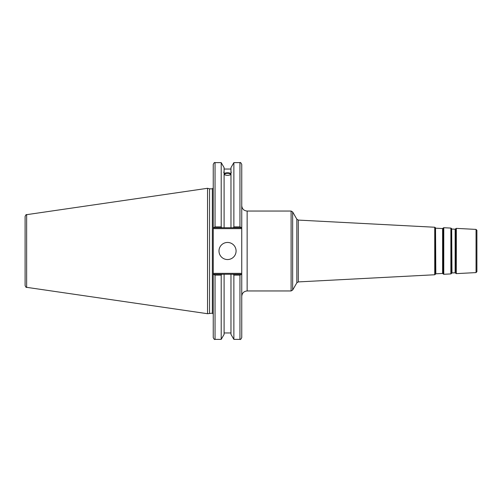 <?xml version="1.0" encoding="UTF-8"?>
<svg xmlns="http://www.w3.org/2000/svg" width="502" height="502" viewBox="0 0 502 502"><rect width="100%" height="100%" fill="white"/><g stroke="black" fill="none" stroke-linecap="round" stroke-linejoin="round"><path stroke-width="0.75" d="M247.141 211.047L291.097 211.047L291.097 290.953L247.141 290.953L247.141 211.047C243.865 210.727 242.071 208.932 241.751 205.657M241.751 227.745L241.751 164.424C240.991 162.773 240.395 162.171 239.956 162.629L239.956 226.879L241.751 227.745L241.751 273.358L213.243 273.358L213.243 337.576C214.003 339.226 214.605 339.829 215.038 339.371L215.038 275.121L213.243 274.255M241.751 274.255L239.956 275.121L239.956 339.371C240.408 339.823 241.01 339.22 241.751 337.576L241.751 273.358M476.047 272.592L476.9 271.695L476.9 230.305L476.047 229.408L476.047 272.592L456.331 273.628L456.331 228.372L455.69 228.699L455.465 272.95L455.69 228.699M455.465 229.05L455.145 229.213L455.145 272.787L451.969 272.956L451.668 228.849L451.48 273.521L451.48 228.479L450.878 228.09L450.878 273.91L443.781 274.287L443.781 227.713L443.14 228.04L443.14 273.96L442.915 228.391L442.595 228.554L442.595 273.446L435.83 273.803L435.529 228.002L435.341 274.368L435.341 227.632L434.738 227.243L434.738 274.757L298.301 281.911L298.301 220.089L296.839 219.198L296.839 282.802L292.653 290.056L292.653 211.944L291.097 211.047M241.493 274.255L233.367 274.255L233.869 275.121L233.869 339.371L239.956 339.371M233.367 274.255L230.976 274.255L230.976 334.363L233.869 339.371M224.626 174.32A2.912 0.998 180 0 1 227.538 173.322A2.912 0.998 180 0 1 230.449 174.32A2.912 0.998 180 0 1 227.538 175.311A2.912 0.998 180 0 1 224.626 174.32M230.976 173.786A3.771 1.293 0 0 0 227.538 173.027A3.771 1.293 0 0 0 224.099 173.786M231.309 172.123L230.976 173.209L231.309 172.123M230.976 174.527C228.686 175.606 226.389 175.606 224.099 174.527M224.099 173.209C223.666 172.136 223.666 171.784 224.099 172.148L224.099 227.745L241.493 227.745M223.767 172.123L224.099 172.148L224.099 167.637L221.206 162.629L221.206 226.879L215.038 226.879L215.038 162.629C214.605 162.171 214.003 162.773 213.243 164.424L213.243 228.642L241.751 228.642M224.099 173.466C226.389 172.55 228.686 172.55 230.976 173.466M213.243 227.745L221.708 227.745L221.206 226.879M221.708 227.745L224.099 227.745M233.367 227.745L233.869 226.879L239.956 226.879L233.869 226.879L233.869 162.629L230.976 167.637L230.976 172.148M213.243 273.358L213.243 228.642M209.554 313.179L209.554 188.821L212.346 188.821L212.346 313.179L207.546 313.712L26.637 287.332L26.637 214.668C26.28 214.298 25.765 214.887 25.1 216.444L25.1 285.556C25.765 287.113 26.28 287.702 26.637 287.332M230.976 274.255L213.507 274.255M215.038 275.121L221.206 275.121L221.708 274.255M221.206 275.121L221.206 339.371L215.038 339.371M213.507 227.745L215.038 226.879M25.1 225.342L25.1 216.444M26.637 214.668L207.546 188.288L207.546 313.712M233.869 275.121L239.956 275.121M218.985 251A8.553 8.553 0 0 1 231.811 243.595A8.553 8.553 0 0 1 231.811 258.404A8.553 8.553 0 0 1 218.985 251M230.976 173.209L230.976 227.745M224.099 274.255L224.099 334.363L221.206 339.371M247.141 290.953C243.865 291.273 242.071 293.068 241.751 296.343M292.653 290.056L291.097 290.953M296.839 219.198L292.653 211.944M296.839 282.802L298.301 281.911M434.738 227.243L298.301 220.089M476.047 229.408L456.331 228.372M456.331 273.628L455.69 273.301M451.48 273.521L450.878 273.91M450.878 228.09L443.781 227.713M451.668 228.849L451.48 228.479M443.781 274.287L443.14 273.96M442.915 228.391L443.14 228.04M435.341 274.368L434.738 274.757M435.529 228.002L435.341 227.632M455.145 272.787L455.465 272.95M455.145 229.213L451.969 229.044M442.595 273.446L442.915 273.609M442.595 228.554L435.83 228.197M224.099 169.036L230.976 169.036M212.346 313.179L213.243 314.076M212.346 188.821L213.243 187.924M233.869 162.629L239.956 162.629M215.038 162.629L221.206 162.629M209.554 188.821L207.546 188.288M224.099 332.964L230.976 332.964"/></g></svg>
